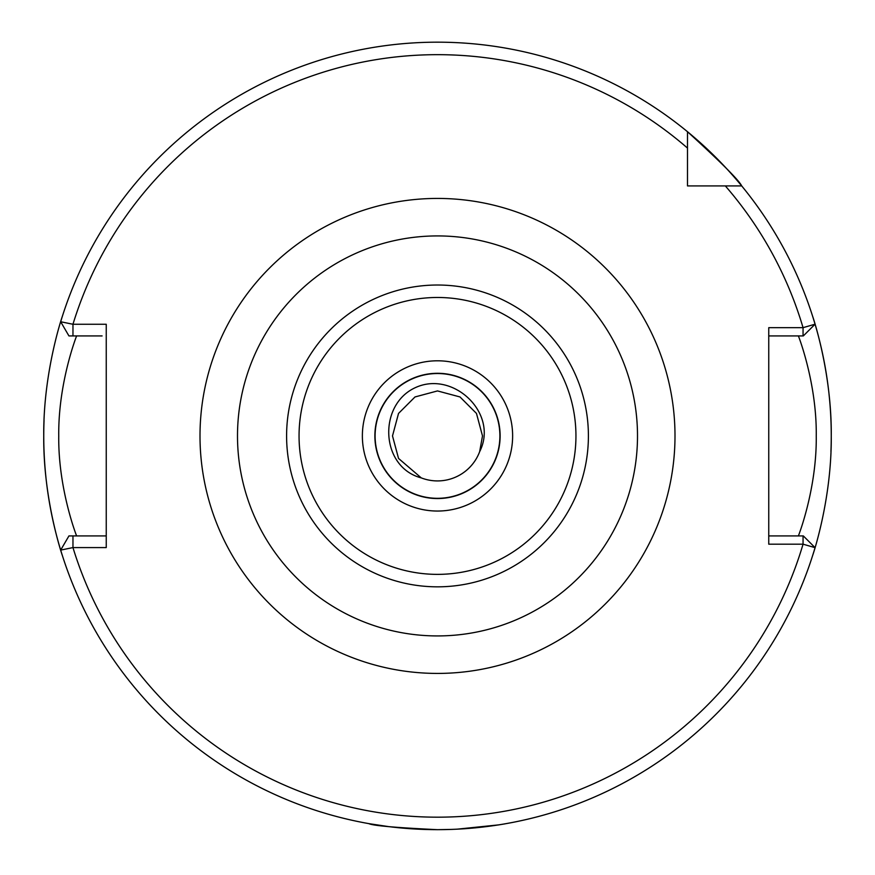<?xml version="1.0" encoding="UTF-8"?>
<svg xmlns="http://www.w3.org/2000/svg" width="875" height="875" viewBox="0 0 875 875"><rect width="100%" height="100%" fill="white"/><g stroke="black" fill="none" stroke-linecap="round" stroke-linejoin="round"><path stroke-width="1.31" d="M452.156 829.402L437.5 829.675C395.817 827.684 372.947 825.672 368.889 823.648C372.914 825.672 395.784 827.673 437.5 829.675L437.259 829.675M389.047 826.678L368.889 823.648M374.872 435.925A62.628 62.628 0 0 0 437.5 498.553A62.628 62.628 0 0 0 500.128 435.925A62.628 62.628 0 0 0 437.5 373.297A62.628 62.628 0 0 0 374.872 435.925A62.628 62.628 0 0 1 437.5 373.297A62.628 62.628 0 0 1 500.128 435.925M375.102 435.925A62.398 62.398 0 0 1 437.5 373.527A62.398 62.398 0 0 1 499.898 435.925A62.398 62.398 0 0 1 437.5 498.312A62.398 62.398 0 0 1 375.102 435.925M798.372 535.927C797.978 537.119 816.889 489.53 816.255 435.925C816.911 382.441 797.956 334.644 798.372 335.923M46.408 481.633A393.75 393.75 0 0 0 62.344 555.483C62.727 556.828 43.105 500.128 43.75 435.925A393.75 393.75 0 0 0 46.014 478.089M830.944 451.456A393.75 393.75 0 0 0 831.25 435.925C831.873 500.292 812.295 556.708 812.656 555.483M237.497 435.925A200.003 200.003 0 0 0 437.5 635.928A200.003 200.003 0 0 0 637.503 435.925A200.003 200.003 0 0 0 437.5 235.922A200.003 200.003 0 0 0 237.497 435.925M456.892 829.194L498.837 824.862M500.883 824.534L504.886 823.867M503.464 824.108L498.323 824.95M494.539 825.519L478.975 827.487M475.639 827.827L464.067 828.778M482.497 435.925L476.47 413.427L459.998 396.955L437.5 390.928L415.002 396.955L398.53 413.427L392.503 435.925L398.53 458.423L421.258 477.892A44.997 44.997 0 0 0 479.653 451.664L482.497 435.925L476.47 413.427L459.998 396.955L437.5 390.928L415.002 396.955L398.53 413.427L392.503 435.925L398.53 458.423L421.258 477.892L398.53 458.423L392.503 435.925L398.53 458.423L421.258 477.892L398.53 458.423L392.503 435.925L398.53 458.423L421.258 477.892L398.53 458.423L392.503 435.925L398.53 458.423L421.258 477.892L398.53 458.423L392.503 435.925L398.53 458.423L421.258 477.892L398.53 458.423L392.503 435.925L398.53 458.423L421.258 477.892L398.53 458.423L392.503 435.925L398.53 458.423L421.258 477.892L398.53 458.423L392.503 435.925L398.53 458.423L421.258 477.892L398.53 458.423L392.503 435.925L398.53 458.423L421.258 477.892L398.53 458.423L392.503 435.925L398.53 458.423L421.258 477.892L398.53 458.423L392.503 435.925L398.53 413.427L415.002 396.955L437.5 390.928L459.998 396.955L476.47 413.427L482.497 435.925L476.47 413.427L459.998 396.955L437.5 390.928L415.002 396.955L398.53 413.427L392.503 435.925L398.53 413.427L415.002 396.955L437.5 390.928L459.998 396.955L476.47 413.427L482.497 435.925L476.47 413.427L459.998 396.955L437.5 390.928L415.002 396.955L398.53 413.427L392.503 435.925L398.53 413.427L415.002 396.955L437.5 390.928L459.998 396.955L476.47 413.427L482.497 435.925L476.47 413.427L459.998 396.955L437.5 390.928L415.002 396.955L398.53 413.427L392.503 435.925L398.53 413.427L415.002 396.955L437.5 390.928L459.998 396.955L476.47 413.427L482.497 435.925L476.47 413.427L459.998 396.955L437.5 390.928L415.002 396.955L398.53 413.427L392.503 435.925L398.53 413.427L415.002 396.955L437.5 390.928L459.998 396.955L476.47 413.427L482.497 435.925L476.47 413.427L459.998 396.955L437.5 390.928L415.002 396.955L398.53 413.427L392.503 435.925L398.53 413.427L415.002 396.955L437.5 390.928L459.998 396.955L476.47 413.427L482.497 435.925L476.47 413.427L459.998 396.955L437.5 390.928L415.002 396.955L398.53 413.427L392.503 435.925L398.53 413.427L415.002 396.955L437.5 390.928L459.998 396.955L476.47 413.427L482.497 435.925L476.47 413.427L459.998 396.955L437.5 390.928L415.002 396.955L398.53 413.427L392.503 435.925L398.53 413.427L415.002 396.955L437.5 390.928L459.998 396.955L476.47 413.427L482.497 435.925L476.47 413.427L459.998 396.955L437.5 390.928L415.002 396.955L398.53 413.427L392.503 435.925L398.53 413.427L415.002 396.955L437.5 390.928L459.998 396.955L476.47 413.427L482.497 435.925L476.47 413.427L459.998 396.955L437.5 390.928L415.002 396.955L398.53 413.427L392.503 435.925L398.53 413.427L415.002 396.955L437.5 390.928L459.998 396.955L476.47 413.427L482.497 435.925L479.653 451.664C499.012 413.623 453.458 370.158 415.581 387.537C377.814 404.458 380.056 467.108 421.258 477.892M687.498 175.197L687.498 185.927L741.705 185.927A393.75 393.75 0 0 0 687.498 131.72C720.978 162.247 739.047 180.316 741.705 185.927A393.75 393.75 0 0 0 60.67 321.748L72.964 324.264L72.964 335.923L102.091 335.923M43.75 435.925A393.75 393.75 0 0 1 44.056 420.394A393.75 393.75 0 0 0 43.75 435.925C43.127 371.558 62.705 315.142 62.344 316.367M812.656 316.367C812.273 315.022 831.895 371.722 831.25 435.925A393.75 393.75 0 0 0 828.986 393.75A393.75 393.75 0 0 1 831.25 435.925M687.498 131.72L687.498 148.083A381.248 381.248 0 0 0 72.964 324.264L106.247 324.264L106.247 547.586L72.964 547.586L60.67 550.091A393.75 393.75 0 0 0 815.062 547.652L803.053 544.184L768.753 544.184L768.753 327.666L803.053 327.666L815.062 324.198A393.75 393.75 0 0 0 741.705 185.927L725.342 185.927L741.705 185.927M687.498 148.083L687.498 185.927L698.228 185.927M772.909 535.927L768.753 535.927L768.753 527.778M815.062 324.198A393.75 393.75 0 0 1 828.592 390.217A393.75 393.75 0 0 0 815.062 324.198L803.337 335.923L768.753 335.923M768.753 535.927L803.337 535.927L815.062 547.652A393.75 393.75 0 0 1 60.67 550.091L68.939 535.927L106.247 535.927M72.964 335.923L68.939 335.923L60.67 321.748M76.628 335.923C77.022 334.731 58.089 382.375 58.745 436.023C58.111 489.464 77.044 537.206 76.628 535.927M72.964 535.927L72.964 547.586A381.248 381.248 0 0 0 803.053 544.184L803.053 535.927M803.053 335.923L803.053 327.666A381.248 381.248 0 0 0 725.342 185.927M512.63 435.925A75.13 75.13 0 0 1 437.5 511.044A75.13 75.13 0 0 1 362.37 435.925A75.13 75.13 0 0 1 437.5 360.795A75.13 75.13 0 0 1 512.63 435.925M588.405 435.925A150.905 150.905 0 0 1 437.5 586.83A150.905 150.905 0 0 1 286.595 435.925A150.905 150.905 0 0 1 437.5 285.02A150.905 150.905 0 0 1 588.405 435.925M299.053 435.925A138.447 138.447 0 0 0 437.5 574.372A138.447 138.447 0 0 0 575.947 435.925A138.447 138.447 0 0 0 437.5 297.478A138.447 138.447 0 0 0 299.053 435.925M200.003 435.925A237.497 237.497 0 0 1 437.5 198.428A237.497 237.497 0 0 1 674.997 435.925A237.497 237.497 0 0 1 437.5 673.422A237.497 237.497 0 0 1 200.003 435.925"/></g></svg>
